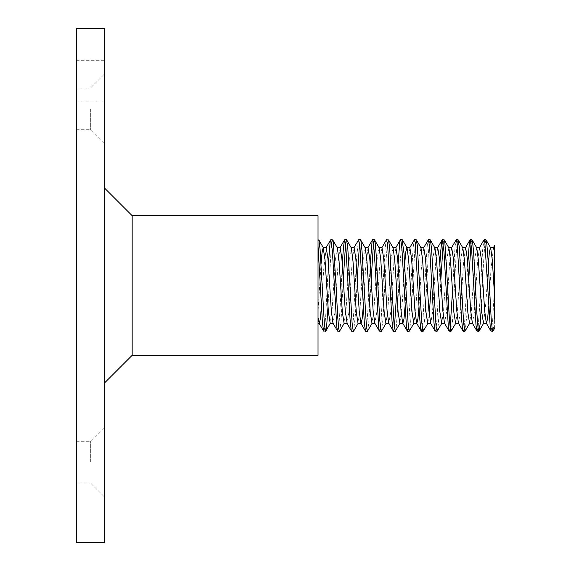 <?xml version="1.0" encoding="UTF-8"?>
<svg xmlns="http://www.w3.org/2000/svg" width="571" height="571" viewBox="0 0 571 571"><rect width="100%" height="100%" fill="white"/><g stroke="black" fill="none" stroke-linecap="round" stroke-linejoin="round"><path stroke-width="0.43" stroke-dasharray="2.85 2.14" d="M318.604 239.734L318.026 241.29L318.026 239.734L318.026 323.329L318.026 311.495L321.023 264.323M332.543 239.734L331.116 248.935L327.997 306.677M323.836 331.266L324.656 328.182L325.755 315.113L328.382 264.33M346.461 239.734L345.612 243.21M343.292 279.519L341.058 320.681L339.702 331.101M337.796 331.266L339.01 324.314L340.116 308.012L342.322 264.323M360.422 239.734L359.552 243.217M357.232 279.526L355.412 314.542L353.642 331.109M351.715 331.266L353.37 319.053L356.682 257.043L358.495 239.891M374.34 239.734L373.491 243.217M371.171 279.526L368.666 323.914L367.581 331.109M365.676 331.266L366.625 326.919L367.731 312.594L370.201 264.33M388.301 239.734L387.445 243.089L386.346 256.465L383.027 318.539L381.521 331.101M379.594 331.266L380.985 322.515L384.297 261.511L385.404 245.808L386.374 239.884M402.141 239.734L399.6 268.57L397.387 312.016L396.281 326.591L395.453 331.116M393.533 331.266L394.404 327.783M396.724 291.474L398.08 264.344M416.152 239.734L415.06 245.444L410.642 322.115L409.386 331.052M407.273 331.03L408.6 325.506L413.019 248.728L414.26 239.977M430.12 239.734L429.421 241.99L428.314 254.059L425.002 316.241L423.339 331.101M421.412 331.266L422.961 320.538L426.273 258.834L427.379 244.302L428.193 239.891M444.06 239.734L443.189 243.217M440.869 279.526L439.363 309.311L438.257 325.085L437.272 331.116M435.352 331.266L436.215 327.825L437.322 314.364L439.898 264.33M457.978 239.734L457.036 243.988L455.929 258.235L452.617 320.053L451.218 331.101M449.306 331.266L450.162 327.783M452.482 291.474L454.994 246.972L456.072 239.891M471.939 239.734L471.068 243.217M468.748 279.526L466.978 313.786L465.151 331.109M463.231 331.266L463.83 329.595L464.937 318.39L467.777 264.33M485.857 239.734L484.651 246.572L483.544 262.803L481.324 306.677M477.192 331.266L478.191 326.498L479.29 311.809L482.609 250.184L483.951 239.899M326.219 247.678L323.707 269.476L321.416 306.677M340.159 247.671L338.246 260.861L334.877 312.915L332.964 323.136M337.354 247.871L335.441 258.092L332.072 310.16L330.188 323.329M354.099 247.671L352.186 260.847L348.817 312.915L347.018 323.329M351.293 247.864L349.381 258.078L346.012 310.117L344.099 323.322M368.038 247.678L365.519 269.483L363.235 306.677M365.233 247.871L363.32 258.085L359.951 310.153L358.038 323.329M381.949 247.671L380.065 260.84L376.696 312.908L374.783 323.129M379.173 247.864L377.26 258.085L373.891 310.146L371.999 323.329M395.917 247.693L394.004 260.904L390.628 312.929L388.723 323.129M393.112 247.864L391.199 258.078L387.83 310.124L385.917 323.322M409.857 247.735L407.344 269.455L405.053 306.627M404.661 264.337L402.369 301.574L399.893 323.329M423.768 247.671L421.284 269.448L418.993 306.677M420.991 247.864L419.078 258.106L415.702 310.239L413.797 323.286M437.736 247.678L435.823 260.876L432.447 312.922L430.762 323.329M434.709 247.678L433.139 256.714L431.576 279.519M429.249 314.857L427.736 323.329M451.654 247.671L449.762 260.847L446.394 312.915L444.481 323.136M448.87 247.871L446.957 258.092L443.588 310.16L441.704 323.329M465.615 247.671L463.702 260.847L460.326 312.915L458.413 323.129M462.81 247.864L460.897 258.078L457.528 310.117L455.615 323.322M479.554 247.678L477.642 260.883L474.265 312.922L472.36 323.136M476.749 247.871L474.836 258.085L471.468 310.153L469.569 323.329M493.465 247.671L490.981 269.448L488.69 306.67M488.298 264.323L486.007 301.538L483.494 323.329M132.165 215.681L132.165 355.319M104.286 542.45L104.286 28.55M104.286 108.933L104.286 143.656L104.286 108.933M104.286 81.053L104.286 101.838L104.286 81.053M104.286 462.067L104.286 427.344L104.286 462.067M318.026 215.681L318.026 355.319M90.346 108.933L90.346 129.717L90.346 108.933M76.407 108.933L76.407 129.717L76.407 108.933M90.346 462.067L90.346 441.283L90.346 462.067M76.407 462.067L76.407 441.283L76.407 462.067M494.593 328.418L494.593 317.861L493.037 331.101M318.026 241.29L318.026 311.495M491.11 331.266L492.552 321.937L494.593 285.5L494.593 252.225M494.593 317.861L494.593 285.5M76.407 81.053L76.407 101.838L76.407 81.053M76.407 542.45L76.407 28.55M76.407 129.717L90.346 129.717L104.286 143.656M76.407 88.155L90.346 88.155L104.286 74.216M76.407 482.845L90.346 482.845L104.286 496.784M76.407 441.283L90.346 441.283L104.286 427.344M76.407 101.838L104.286 101.838M76.407 60.276L104.286 60.276"/><path stroke-width="0.86" d="M327.997 306.677L326.698 325.563L325.763 331.116L324.485 325.863L320.067 249.313L318.961 240.32L318.026 239.734M318.026 245.865L322.444 322.579L323.55 330.894L325.577 331.266M336.034 285.5L333.321 242.511L332.729 239.899L330.802 239.734L332.386 250.876L336.804 326.969L337.589 331.109L339.517 331.266L338.846 329.203L337.739 317.405L336.034 285.5M328.382 264.33L330.174 241.547L330.802 239.734M358.26 323.129L353.642 331.109L353.206 330.98L352.1 323.008L347.682 246.237L346.461 239.734M345.612 243.21L343.292 279.519M344.327 323.129L339.517 331.266M342.322 264.323L343.428 247.5L344.534 239.927L345.641 243.417L350.059 319.125L351.165 329.874L351.715 331.266L353.456 331.266M372.199 323.136L367.396 331.273L366.461 327.276L362.043 251.368L360.936 240.948L360.422 239.734L358.695 239.734L360.001 247.564L364.419 324.371L365.676 331.266M359.552 243.217L357.232 279.526M353.877 247.864L358.681 239.734M386.146 323.129L381.521 331.101L380.821 330.052L379.715 319.624L376.403 257.714L375.297 243.717L374.34 239.734M373.491 243.217L371.171 279.526M370.201 264.33L372.149 240.762L372.62 239.734L373.256 241.576L374.362 253.06L378.78 328.225L379.408 331.109L381.335 331.266M400.078 323.143L395.275 331.273L394.076 324.756L389.658 247.985L388.551 240.013L386.588 239.734M381.756 247.864L386.51 239.741L387.616 244.788L392.034 321.223L393.133 330.552L393.533 331.266L395.232 331.266M405.724 285.5L404.018 253.545L402.141 239.734M394.404 327.783L396.724 291.474M398.08 264.344L399.764 242.218L400.307 239.913L400.871 240.377L401.97 249.413L406.395 326.041L407.273 331.03L402.648 323.072L401.028 310.774L397.659 258.727L395.917 247.693M427.964 323.129L423.339 331.101L422.797 330.68L421.691 321.68L417.273 245.13L416.152 239.734M414.011 323.086L409.386 331.052L408.436 328.561L405.724 285.536M409.635 247.935L414.26 239.977L415.231 242.547L419.649 317.562L420.748 329.274L421.412 331.266L423.154 331.266M441.897 323.136L437.15 331.251L436.051 326.312L431.633 249.912L430.527 240.484L430.12 239.734L428.407 239.734M423.575 247.864L428.378 239.727L429.585 246.351L434.003 323.136L435.109 331.009L437.093 331.266M447.543 285.5L444.888 242.853L444.245 239.891L442.318 239.734L443.945 251.518L448.363 327.369L449.106 331.109L451.033 331.266L450.405 329.481L449.306 318.09L447.543 285.5M443.189 243.217L440.869 279.526M439.898 264.33L440.634 252.311L441.74 241.283L442.318 239.734M469.776 323.136L464.972 331.266L463.666 323.557L459.248 246.743L457.978 239.734M455.844 323.129L451.033 331.266M450.162 327.783L452.482 291.474M451.447 247.864L456.258 239.727L457.2 243.81L461.618 319.774L462.724 330.102L463.231 331.266L464.951 331.266M475.422 285.5L473.602 252.018L472.502 241.176L471.939 239.734L470.197 239.734L471.56 248.114L475.978 324.87L476.985 331.116L478.912 331.266L478.02 327.661L476.921 314.036L475.422 285.5M471.068 243.217L468.748 279.526M467.777 264.33L469.355 243.01L470.197 239.734M494.593 328.418L492.852 331.266L492.38 330.259L491.274 320.267L487.962 258.492L486.856 244.124L485.857 239.734M481.324 306.677L480.232 323.379L478.912 331.266M479.326 247.871L483.951 239.899L484.815 241.861L490.339 328.561L490.924 331.101L492.852 331.266M337.589 331.109L332.964 323.136L331.337 310.874L327.961 258.749L326.219 247.678L323.193 247.671L322.108 252.096L321.023 264.323M321.416 306.677L320.331 318.904L319.246 323.329L318.026 317.719M330.188 323.329L328.418 312.244L325.049 260.155L323.193 247.671M347.125 323.322L345.269 310.852L341.901 258.756L340.159 247.671L337.133 247.671M347.018 323.329L344.099 323.329L342.357 312.251L338.988 260.14L337.354 247.871L332.729 239.899M365.469 331.116L360.843 323.136L359.216 310.867L355.84 258.756L354.099 247.671L351.186 247.671M360.951 323.329L358.038 323.329L356.297 312.244L352.921 260.133L351.293 247.864L346.668 239.884M379.408 331.109L374.783 323.129L373.148 310.867L369.78 258.749L368.038 247.678L365.119 247.671M363.235 306.677L362.15 318.911L361.065 323.329M371.999 323.329L370.236 312.244L366.868 260.155L365.233 247.871L360.615 239.899M393.34 331.101L388.723 323.129L387.088 310.845L383.719 258.756L381.978 247.671L379.058 247.671M388.83 323.329L385.917 323.329L384.176 312.251L380.8 260.126L379.173 247.864L374.547 239.891M399.893 323.329L398.115 312.244L394.739 260.148L393.112 247.864L388.487 239.891M421.22 331.101L416.602 323.129L414.967 310.86L411.598 258.763L409.857 247.735M405.053 306.627L403.968 318.946L402.883 323.272M410.313 285.5L408.672 259.962L407.03 247.843L402.405 239.863M406.823 247.65L405.745 252.096L404.661 264.337M416.366 239.884L420.991 247.864L422.619 260.126L425.995 312.251L427.736 323.329L430.762 323.329L428.907 310.86L425.538 258.756L423.768 247.671M418.993 306.677L417.908 318.904L416.823 323.322M413.797 323.286L412.055 312.209L410.313 285.529M449.106 331.109L444.481 323.136L442.846 310.867L439.477 258.749L437.736 247.678L434.709 247.671L430.313 239.899M441.704 323.329L439.934 312.244L436.565 260.155L434.931 247.871M431.576 279.519L429.249 314.857M463.038 331.101L458.413 323.129L456.786 310.845L453.417 258.756L451.675 247.671L448.756 247.671M458.534 323.329L455.615 323.329L453.874 312.251L450.498 260.133L448.87 247.871L444.245 239.891M476.985 331.116L472.36 323.136L470.725 310.867L467.356 258.756L465.615 247.671L462.696 247.671M469.569 323.329L467.813 312.244L464.437 260.133L462.81 247.864L458.185 239.884M488.69 306.67L487.605 318.904L486.299 323.129L484.665 310.86L481.296 258.749L479.554 247.678L476.635 247.671M486.521 323.329L483.494 323.329L481.753 312.244L478.377 260.148L476.749 247.871L472.124 239.899M493.273 247.864L494.593 245.58L494.593 296.306L492.316 260.126L490.689 247.864L486.064 239.891M494.593 252.225L493.465 247.671M490.46 247.671L489.383 252.096L488.298 264.323M104.286 383.198L132.165 355.319L132.165 215.681L104.286 187.802M104.286 28.55L104.286 542.45L76.407 542.45L76.407 28.55L104.286 28.55M132.165 355.319L318.026 355.319L318.026 215.681L132.165 215.681M494.593 296.306L494.593 317.861M346.483 239.734L344.756 239.734M374.362 239.734L372.62 239.734M367.396 331.266L365.654 331.266M402.241 239.734L400.499 239.734M416.18 239.734L414.439 239.734M409.214 331.266L407.473 331.266M457.999 239.734L456.279 239.734M485.878 239.734L484.137 239.734M319.246 323.329L318.026 323.329M333.079 323.329L330.159 323.329M374.897 323.329L371.978 323.329M395.917 247.671L393.005 247.671M409.857 247.671L406.93 247.671M402.798 323.329L399.857 323.329M423.796 247.671L420.877 247.671M416.716 323.329L413.797 323.329M444.595 323.329L441.676 323.329M472.467 323.329L469.555 323.329M493.494 247.671L490.575 247.671M323.414 247.871L318.796 239.891M330.381 323.136L325.763 331.116M483.716 323.136L479.098 331.109M323.643 331.109L319.025 323.136M330.616 239.899L325.991 247.871M344.556 239.891L339.931 247.864M351.522 331.101L346.904 323.129M372.435 239.899L367.81 247.871M400.307 239.913L395.689 247.885M435.159 331.109L430.541 323.136M442.132 239.899L437.507 247.871M470.012 239.891L465.386 247.871M490.924 331.101L486.299 323.129"/></g></svg>
